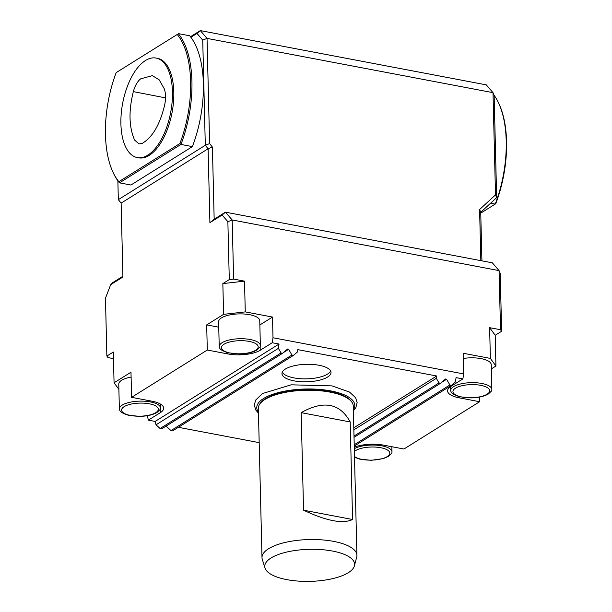 <?xml version="1.0" encoding="UTF-8"?>
<svg xmlns="http://www.w3.org/2000/svg" width="612" height="612" viewBox="0 0 612 612"><rect width="100%" height="100%" fill="white"/><g stroke="black" fill="none" stroke-linecap="round" stroke-linejoin="round"><path stroke-width="0.92" d="M140.661 78.856C137.47 81.358 135.023 85.619 133.332 91.616C128.528 111.078 128.956 127.235 134.617 140.079L139.023 143.95L142.305 143.338C152.564 137.241 160.023 124.427 164.674 104.897C165.929 98.708 165.814 93.368 164.314 88.878L159.212 79.858L152.373 75.636L140.661 78.856M265.027 568.074L262.288 559.368A47.476 16.937 -1.4 0 1 261.997 557.639L258.348 408.372A47.476 16.937 -1.4 0 1 259.419 404.608A47.476 16.937 -1.4 0 1 305.396 390.28A47.476 16.937 -1.4 0 1 352.007 402.344A47.476 16.937 -1.4 0 1 353.269 406.047L356.911 555.321A47.476 16.937 -1.4 0 1 356.704 557.058L354.394 565.893A44.928 16.027 -1.4 0 1 286.806 579.633A44.928 16.027 -1.4 0 1 265.027 568.074A44.928 16.027 -1.4 0 1 309.282 549.324A44.928 16.027 -1.4 0 1 354.394 565.893M261.997 557.639A47.476 16.937 -1.4 0 1 309.037 539.547A47.476 16.937 -1.4 0 1 356.911 555.321M350.186 421.951C339.943 403.155 323.603 400.049 301.165 412.649L303.552 510.194C326.556 521.019 342.896 524.117 352.573 519.496L350.186 421.951L301.165 412.649M119.914 410.576A20.571 7.336 -1.4 0 1 119.371 408.969A20.571 7.336 -1.4 0 1 139.75 401.128A20.571 7.336 -1.4 0 1 160.497 407.959A20.571 7.336 -1.4 0 1 160.03 409.589L157.062 412.427C152.816 414.882 147.056 416.198 139.781 416.374L128.268 415.219C122.92 413.421 120.136 411.876 119.914 410.576M219.777 348.174A20.571 7.336 -1.4 0 1 219.226 346.568A20.571 7.336 -1.4 0 1 239.613 338.727A20.571 7.336 -1.4 0 1 260.36 345.566A20.571 7.336 -1.4 0 1 259.893 347.195L256.925 350.033C252.68 352.481 246.919 353.797 239.644 353.981L228.131 352.826C222.783 351.028 219.999 349.475 219.777 348.174M451.266 392.101A20.571 7.336 -1.4 0 1 450.723 390.494A20.571 7.336 -1.4 0 1 471.11 382.661A20.571 7.336 -1.4 0 1 491.857 389.492A20.571 7.336 -1.4 0 1 491.39 391.122L488.414 393.96C484.176 396.415 478.416 397.724 471.141 397.907L459.627 396.752C454.272 394.954 451.488 393.401 451.266 392.101M354.31 448.688A20.571 7.336 -1.4 0 1 377.298 445.23A20.571 7.336 -1.4 0 1 391.994 451.893A20.571 7.336 -1.4 0 1 391.527 453.523L388.559 456.361L383.456 458.556L371.277 460.301L359.764 459.153L354.516 457.195M119.371 408.969L118.759 384.137A20.571 7.336 -1.4 0 1 131.098 377.084M118.889 389.377L114.069 382.775L130.983 372.211L131.595 397.333L152.021 401.212A23.738 8.469 -1.4 0 1 163.672 408.181A23.738 8.469 -1.4 0 1 160.367 412.633L148.356 420.138L147.362 415.686M219.226 346.568L218.622 321.744A20.571 7.336 -1.4 0 1 239.009 313.902A20.571 7.336 -1.4 0 1 259.756 320.734L260.36 345.566M354.027 437.343L440.617 383.242L445.544 378.989L446.592 379.287L449.881 384.994L354.21 444.771M440.617 383.242L438.988 382.928L353.996 436.035M293.553 355.327L291.916 355.021L170.977 430.588L172.615 430.902L293.553 355.327L297.44 351.961L297.799 349.636L436.693 375.998L436.333 378.323L353.851 429.861M436.333 378.323L438.988 382.928M436.693 375.998L353.797 427.796M285.383 369.044A24.526 8.752 -1.4 0 1 312.854 364.461A24.526 8.752 -1.4 0 1 331.008 372.448A24.526 8.752 -1.4 0 1 306.704 381.796A24.526 8.752 -1.4 0 1 281.971 373.649A24.526 8.752 -1.4 0 1 285.383 369.044M178.36 427.306L259.182 442.644M170.977 430.588L166.089 426.105M291.916 355.021L288.635 349.307L287.586 349.008L282.66 353.262L161.713 428.836L160.084 428.522L156.022 424.797L155.165 421.431L148.356 420.138M160.084 428.522L281.023 352.956L282.66 353.262M281.023 352.956L278.376 348.35L156.022 424.797M278.376 348.35L279.041 344.028L155.165 421.431M354.241 446.087L451.511 385.308L455.397 381.942L456.07 377.619L462.879 378.912L463.644 373.932L273.006 337.755L272.233 342.735L279.041 344.028M451.511 385.308L449.881 384.994M259.855 324.964L272.501 317.062L245.267 311.89L223.594 314.346L206.68 324.911L207.3 350.033L227.725 353.912A23.738 8.469 178.6 0 0 260.23 350.24L272.233 342.735M463.269 358.479A20.571 7.336 -1.4 0 1 491.245 364.66L491.857 389.492M479.525 397.073L479.64 401.717L459.214 397.838A23.738 8.469 -1.4 0 1 447.563 390.869A23.738 8.469 -1.4 0 1 450.868 386.417L462.879 378.912M479.64 401.717L403.943 449.017L383.517 445.138A23.738 8.469 178.6 0 0 354.272 447.204M114.069 382.775L113.319 352.038L106.87 356.062L107.987 357.584L113.48 358.632M206.68 324.911L218.759 327.198M245.267 311.89L244.517 281.153L222.845 283.601L229.286 279.577L227.871 221.682L232.178 219.968L233.623 279.087L229.286 279.577M223.594 314.346L222.845 283.601M463.644 373.932L463.139 353.239L490.373 358.41L495.942 366.022L491.352 368.891M490.373 358.41L489.623 327.665L495.192 335.284L501.633 331.26L500.517 329.73L489.623 327.665M495.942 366.022L495.192 335.284M272.501 317.062L273.006 337.755M207.3 350.033L131.595 397.333M258.432 412.037A49.036 17.496 -1.4 0 1 263.596 398.496A49.036 17.496 -1.4 0 1 324.391 389.913A49.036 17.496 -1.4 0 1 353.353 409.719M352.007 402.344L351.563 401.679A47.032 16.776 178.6 0 0 305.38 389.729A47.032 16.776 178.6 0 0 259.832 403.92L259.419 404.608M480.841 260.635L479.594 209.526L495.498 194.891L493.004 92.664L207.04 38.395L209.61 143.583L212.402 147.056L214.169 219.218L225.445 212.173L492.339 262.823L499.071 270.619L232.178 219.968L225.445 212.173L222.125 215.026L209.908 222.661L214.169 219.218M495.498 194.891L496.646 197.638L494.144 95.411L493.004 92.664L486.272 84.861L200.308 30.6L207.04 38.395L202.733 40.109L196.988 33.453L200.308 30.6L190.462 36.751M121.122 203.115L208.103 148.77L205.303 145.296L118.33 199.642L121.122 203.115L122.928 277.007L110.711 284.641L112.692 282.622L122.913 276.242M209.908 222.661L208.103 148.77L212.402 147.056M202.733 40.109L205.303 145.296L209.61 143.583M479.594 209.526L480.734 212.272L481.919 260.842M496.646 197.638L480.734 212.272M227.871 221.682L222.125 215.026M244.517 281.153L233.623 279.087M500.517 329.73L499.071 270.619L500.218 273.365L501.633 331.26M110.711 284.641L105.463 298.174L106.87 356.062M117.871 180.777L118.33 199.642M196.988 33.453L190.875 37.278A84.663 40.851 100.7 0 1 192.382 146.62L180.945 144.447L119.485 182.85L118.85 181.68L179.905 143.529A83.714 40.392 -79.3 0 0 177.235 34.463L116.188 72.614A83.714 40.392 -79.3 0 0 113.151 172.561A83.714 40.392 -79.3 0 0 118.85 181.68M113.151 172.561L113.58 173.448A84.663 40.851 100.7 0 0 119.485 182.85L130.922 185.023L192.382 146.62M120.908 123.915A50.635 24.434 -79.3 0 0 137.241 157.567A50.635 24.434 -79.3 0 0 170.687 112.371A50.635 24.434 -79.3 0 0 156.121 58.064A50.635 24.434 -79.3 0 0 120.908 123.915M137.241 157.567L138.603 157.82A50.635 24.434 -79.3 0 0 172.049 112.631A50.635 24.434 -79.3 0 0 157.483 58.324L156.121 58.064M116.188 72.614L177.235 34.463M190.875 37.278A84.663 40.851 100.7 0 0 189.674 35.771L178.237 33.606A84.663 40.851 100.7 0 1 180.945 144.447L179.905 143.529M498.436 102.648L498.857 103.535A83.714 40.392 100.7 0 1 495.827 203.482L495.23 204.087A84.663 40.851 -79.3 0 0 498.436 102.648A84.663 40.851 -79.3 0 0 494.06 95.204M480.757 213.129L495.23 204.087L490.594 203.207M330.625 370.979A24.526 8.752 -1.4 0 1 306.635 378.843A24.526 8.752 -1.4 0 1 282.285 372.165M303.552 510.194L352.573 519.496M133.332 91.616L165.531 97.874M155.777 412.649A18.383 6.556 -1.4 0 1 123.953 413.207A18.383 6.556 -1.4 0 1 140.156 403.086A18.383 6.556 -1.4 0 1 155.777 412.649M255.64 350.248A18.383 6.556 -1.4 0 1 223.816 350.806A18.383 6.556 -1.4 0 1 240.019 340.685A18.383 6.556 -1.4 0 1 255.64 350.248M487.137 394.182A18.383 6.556 -1.4 0 1 455.313 394.74A18.383 6.556 -1.4 0 1 471.508 384.611A18.383 6.556 -1.4 0 1 487.137 394.182M354.379 451.518A18.383 6.556 -1.4 0 1 379.547 447.517A18.383 6.556 -1.4 0 1 387.274 456.575A18.383 6.556 -1.4 0 1 370.183 460.148A18.383 6.556 -1.4 0 1 354.501 456.46M160.283 409.099L160.367 412.633M446.592 379.287L441.543 382.439M288.635 349.307L283.586 352.466M227.695 352.711L227.725 353.912M260.138 346.706L260.23 350.24M459.184 396.637L459.214 397.838M160.405 404.035L160.497 407.959M450.623 386.57L450.723 390.494M391.864 446.722L391.994 451.893M258.463 413.177L255.808 410.032L254.309 405.19L255.617 400.133L262.403 393.57L291.159 384.818L332.048 385.881L349.544 392.085L355.633 397.754L357.14 402.604L355.84 407.653L353.384 410.851"/></g></svg>
